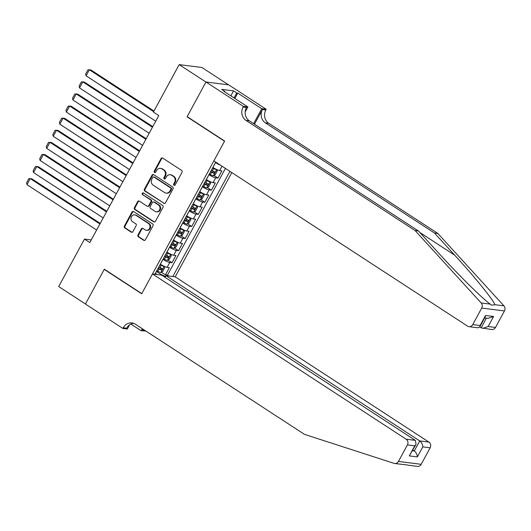 <?xml version="1.0" encoding="UTF-8"?>
<svg xmlns="http://www.w3.org/2000/svg" width="531" height="531" viewBox="0 0 531 531"><rect width="100%" height="100%" fill="white"/><g stroke="black" fill="none" stroke-linecap="round" stroke-linejoin="round"><path stroke-width="0.8" d="M174.002 185.259A0.962 0.863 -82.8 0 0 175.19 184.907L182.04 172.296A1.374 1.228 -82.8 0 0 181.629 170.424L162.718 158.105A1.374 1.228 -82.8 0 0 161.026 158.603L154.176 171.221A0.962 0.863 -82.8 0 0 155.643 172.177L156.532 170.544A4.394 3.936 -82.8 0 1 160.448 168.38A4.394 3.936 -82.8 0 1 161.955 168.938L163.535 169.96A4.394 3.936 -82.8 0 1 164.836 175.953L163.946 177.586A0.962 0.863 -82.8 0 0 164.564 179.013A0.962 0.863 -82.8 0 0 165.42 178.542L166.303 176.909A4.394 3.936 -82.8 0 1 170.219 174.745A4.394 3.936 -82.8 0 1 171.732 175.303L173.305 176.325A4.394 3.936 -82.8 0 1 174.606 182.319L173.717 183.952A0.962 0.863 -82.8 0 0 174.002 185.259M174.619 185.339A0.962 0.863 -82.8 0 0 174.646 185.359A0.962 0.863 -82.8 0 1 174.334 184.025L173.717 183.952M162.546 158.012A1.374 1.228 -82.8 0 0 161.636 158.683L154.786 171.294A0.962 0.863 -82.8 0 0 155.105 172.628M160.448 168.38L161.059 168.453A4.394 3.936 -82.8 0 1 162.572 169.011L164.145 170.039A4.394 3.936 -82.8 0 1 165.446 176.026L164.564 177.659A0.962 0.863 -82.8 0 0 164.875 178.993M137.987 234.954A1.374 1.228 -82.8 0 0 138.392 236.826L143.702 240.284A1.374 1.228 -82.8 0 0 145.394 239.78L153.001 225.775A1.374 1.228 -82.8 0 0 152.596 223.903L133.679 211.584A1.374 1.228 -82.8 0 0 131.987 212.081L124.38 226.093A1.374 1.228 -82.8 0 0 124.785 227.965L131.197 232.14A1.374 1.228 -82.8 0 0 132.889 231.635L136.148 225.642A1.374 1.228 -82.8 0 0 135.744 223.77L132.564 221.699A3.671 3.292 -82.8 0 1 131.184 217.378A3.671 3.292 -82.8 0 1 134.748 214.882A3.671 3.292 -82.8 0 1 136.009 215.347L148.461 223.458A3.671 3.292 -82.8 0 1 149.842 227.779A3.671 3.292 -82.8 0 1 146.277 230.275A3.671 3.292 -82.8 0 1 145.016 229.81L142.939 228.456A1.374 1.228 -82.8 0 0 141.239 228.961L137.987 234.954L138.604 235.034A1.374 1.228 -82.8 0 0 139.009 236.906L144.313 240.364A1.374 1.228 -82.8 0 0 144.485 240.45M104.328 269.204L85.451 303.978L58.689 286.548L84.462 239.076L89.812 242.561L158.762 115.572L153.406 112.087L179.179 64.623L205.942 82.053L187.065 116.82L224.533 141.226L141.797 293.61L104.328 269.204M163.747 203.366A1.374 1.228 -82.8 0 0 165.44 202.862L173.046 188.857A1.374 1.228 -82.8 0 0 172.641 186.985L153.724 174.666A1.374 1.228 -82.8 0 0 152.032 175.164L144.425 189.175A1.374 1.228 -82.8 0 0 144.83 191.047L164.358 203.439A1.374 1.228 -82.8 0 0 164.53 203.532M163.024 207.316L155.417 221.321A1.374 1.228 -82.8 0 1 153.724 221.825L134.808 209.506A1.374 1.228 -82.8 0 1 134.403 207.634L137.655 201.641A1.374 1.228 -82.8 0 1 139.354 201.136L147.021 206.134A1.374 1.228 -82.8 0 0 148.72 205.63L150.877 201.654A1.374 1.228 -82.8 0 0 150.472 199.782L142.487 194.578A0.962 0.863 -82.8 0 1 143.39 192.919L162.619 205.444A1.374 1.228 -82.8 0 1 163.024 207.316M161.358 272.197L165.433 274.852L169.369 267.597L167.126 267.312L169.754 262.473A5.595 0.989 -151.5 0 1 163.017 259.374L162.964 259.34M167.929 260.104L171.998 262.759L175.94 255.504L173.697 255.219L176.319 250.38A5.595 0.989 -151.5 0 1 169.581 247.28L169.528 247.247M174.493 248.01L178.562 250.665L182.505 243.41L180.261 243.125L182.89 238.286A5.595 0.989 -151.5 0 1 176.146 235.187L176.093 235.153M181.058 235.917L185.133 238.572L189.069 231.31L186.826 231.031L189.454 226.193A5.595 0.989 -151.5 0 1 182.717 223.093L182.664 223.06M187.622 223.823L191.698 226.478L195.64 219.217L193.397 218.938L196.019 214.099A5.595 0.989 -151.5 0 1 189.282 210.999L189.228 210.966M194.193 211.73L198.262 214.385L202.205 207.123L199.961 206.844L202.59 202.006A5.595 0.989 -151.5 0 1 195.846 198.906L195.793 198.873M200.758 199.636L204.833 202.291L208.769 195.03L206.526 194.751L209.154 189.912A5.595 0.989 -151.5 0 1 202.411 186.812L202.364 186.779M207.322 187.543L211.398 190.191L215.34 182.936L213.097 182.651L215.719 177.819A5.595 0.989 -151.5 0 1 208.982 174.719L208.929 174.686M213.893 175.449L217.962 178.097L221.905 170.843L219.661 170.557A5.595 0.989 -151.5 0 1 212.918 167.457L212.865 167.424M167.126 267.312A5.595 0.989 28.5 0 1 160.389 264.212L160.335 264.179M173.697 255.219A5.595 0.989 28.5 0 1 166.953 252.119L166.9 252.086M180.261 243.125A5.595 0.989 28.5 0 1 173.524 240.025L173.471 239.992M186.826 231.031A5.595 0.989 28.5 0 1 180.089 227.932L180.036 227.899M193.397 218.938A5.595 0.989 28.5 0 1 186.653 215.838L186.6 215.805M199.961 206.844A5.595 0.989 28.5 0 1 193.218 203.745L193.171 203.705M206.526 194.751A5.595 0.989 28.5 0 1 199.789 191.651L199.736 191.611M213.097 182.651A5.595 0.989 28.5 0 1 206.353 179.551L206.3 179.518M165.095 277.361L166.017 275.669L175.203 276.83L231.815 172.568M172.807 276.532L229.923 171.34M215.752 162.114L154.86 274.261M220.484 165.194A5.595 0.989 -151.5 0 1 215.546 162.625L215.493 162.586M217.962 178.097L215.719 177.819M211.398 190.191L209.154 189.912M204.833 202.291L202.59 202.006M198.262 214.385L196.019 214.099M191.698 226.478L189.454 226.193M185.133 238.572L182.89 238.286M178.562 250.665L176.319 250.38M171.998 262.759L169.754 262.473M165.433 274.852L167.491 275.111L225.423 168.413M160.621 274.992L160.946 274.394L156.393 271.434M228.562 84.847L201.919 67.497L179.179 64.623M91.239 239.932L84.462 239.076M155.464 273.153L157.03 274.534M160.946 274.394L165.559 276.518M167.491 275.111L168.911 276.034M187.065 116.82L187.536 116.88M174.334 184.025L175.217 182.392A4.394 3.936 -82.8 0 0 173.922 176.405L173.305 176.325M170.219 174.745L170.829 174.818A4.394 3.936 -82.8 0 1 172.343 175.376L173.922 176.405M153.559 174.573A1.374 1.228 -82.8 0 0 152.649 175.243L145.043 189.248A1.374 1.228 -82.8 0 0 145.448 191.12L164.358 203.439M170.869 189.202A0.962 0.863 -82.8 0 0 170.584 187.894L153.983 177.075A0.962 0.863 -82.8 0 0 152.795 177.427L151.859 179.153A4.394 3.936 -82.8 0 0 153.16 185.14L164.504 192.534A4.394 3.936 -82.8 0 0 166.017 193.092A4.394 3.936 -82.8 0 0 169.933 190.921L170.869 189.202L171.48 189.282A0.962 0.863 -82.8 0 0 171.194 187.967L170.584 187.894M153.651 176.956L154.262 177.035A0.962 0.863 -82.8 0 1 154.594 177.155L171.194 187.967M166.017 193.092L166.634 193.165A4.394 3.936 -82.8 0 0 170.544 191.001L169.933 190.921M171.48 189.282L170.544 191.001M139.182 201.043A1.374 1.228 -82.8 0 0 138.272 201.714L135.02 207.707A1.374 1.228 -82.8 0 0 135.425 209.579L154.335 221.898A1.374 1.228 -82.8 0 0 154.508 221.991M147.499 206.307L148.109 206.386A1.374 1.228 -82.8 0 0 149.33 205.709L151.494 201.727A1.374 1.228 -82.8 0 0 151.089 199.855L142.487 194.578M143.357 192.899A0.962 0.863 -82.8 0 0 143.098 194.658M154.986 211.318A3.671 3.292 -82.8 0 0 156.247 211.783A3.671 3.292 -82.8 0 0 159.811 209.287A3.671 3.292 -82.8 0 0 158.43 204.966L154.043 202.105A1.374 1.228 -82.8 0 0 152.351 202.61L150.193 206.586A1.374 1.228 -82.8 0 0 150.598 208.457L154.986 211.318M156.247 211.783L156.864 211.862A3.671 3.292 -82.8 0 0 160.422 209.367A3.671 3.292 -82.8 0 0 159.048 205.046L158.43 204.966M153.572 201.933L154.189 202.012A1.374 1.228 -82.8 0 1 154.66 202.185L159.048 205.046M142.766 228.363A1.374 1.228 -82.8 0 0 141.857 229.04L138.604 235.034M146.277 230.275L146.895 230.354A3.671 3.292 -82.8 0 0 150.452 227.859A3.671 3.292 -82.8 0 0 149.078 223.538L148.461 223.458M134.748 214.882L135.359 214.962A3.671 3.292 -82.8 0 1 136.626 215.427L149.078 223.538M133.513 211.491A1.374 1.228 -82.8 0 0 132.604 212.161L124.997 226.173A1.374 1.228 -82.8 0 0 125.402 228.045L131.814 232.22A1.374 1.228 -82.8 0 0 131.98 232.306M153.977 111.045L90.907 69.966L89.367 69.773L153.651 111.643M155.722 121.174L86.088 75.82L85.65 74.061L87.947 69.833L89.367 69.773L86.088 75.82M415.116 230.573L418.481 230.998L438.739 253.201C457.934 274.394 482.221 298.435 490.173 304.11L491.666 305.206L494.925 304.708C493.246 299.829 474.276 276.459 454.748 255.219L434.491 233.023L265.354 122.853A9.79 8.775 97.2 0 1 262.46 109.512L265.825 109.937L266.184 109.267L228.715 84.867L205.975 81.993L187.164 116.641L224.633 141.047L213.86 160.88L467.565 326.127A4.195 3.763 -82.8 0 0 469.012 326.665A4.195 3.763 -82.8 0 0 472.749 324.594L481.71 308.086A4.195 3.763 -82.8 0 0 481.179 302.969L415.116 230.573L245.979 120.404A9.79 8.775 97.2 0 1 243.085 107.063L243.444 106.392L205.975 81.993M472.749 324.594L480.09 325.523L479.752 326.93L481.119 327.839L486.389 318.135M434.491 233.023L437.856 233.448L268.719 123.278A9.79 8.775 97.2 0 1 265.825 109.937M243.085 107.063L246.45 107.488A9.79 8.775 97.2 0 0 249.344 120.836L418.481 230.998M480.09 325.523L485.54 315.48L493.591 316.503L488.142 326.538L495.489 327.468L504.45 310.96L481.71 308.086M494.925 304.708L503.919 305.843L437.856 233.448M243.444 106.392L247.897 106.957L223.923 91.339L224.905 91.465L224.699 91.843M230.852 95.852L233.554 90.874L221.692 89.374L224.905 91.465M233.554 90.874L236.766 92.965L237.749 93.091L261.73 108.709L266.184 109.267M247.897 106.957L245.169 111.988M254.488 124.181L262.46 109.512M253.626 123.623L261.73 108.709M503.919 305.843A4.195 3.763 97.2 0 1 504.45 310.96M495.489 327.468A4.195 3.763 97.2 0 1 491.752 329.539L481.119 327.839M237.749 93.091L234.835 98.447M234.058 97.943L236.766 92.965M485.54 315.48L485.201 316.888L479.752 326.93L478.046 327.806L469.012 326.665M493.591 316.503L488.162 318.354L484.65 317.91M488.142 326.538L482.712 328.397M407.589 464.997L394.712 463.503A4.195 3.763 -82.8 0 0 398.449 461.439L421.189 464.313A4.195 3.763 97.2 0 1 417.452 466.377L408.127 465.202M152.463 273.956L406.169 439.21L415.355 440.372L161.65 275.118L152.463 273.956L141.697 293.789L104.229 269.39L85.418 304.037L122.88 328.443L127.34 329.001L129.61 324.819M104.7 269.449L104.229 269.39M394.712 463.503A4.195 3.763 -82.8 0 1 394.095 463.371L304.469 434.358L135.332 324.189A9.79 8.775 -82.8 0 0 131.967 322.948A9.79 8.775 -82.8 0 0 123.245 327.773L122.88 328.443M175.203 276.83L428.909 442.084A4.195 3.763 97.2 0 1 430.15 447.799L422.809 446.876L417.353 456.912L409.301 455.897L414.757 445.854L407.41 444.925L398.449 461.439M430.15 447.799L421.189 464.313M145.793 331.005L141.166 330.753L142.275 328.709M130.918 324.076L141.166 330.753M166.017 275.669L419.722 440.922L428.909 442.084M143.184 329.306A9.79 8.775 -82.8 0 0 142.62 330.222L143.138 329.273M407.41 444.925A4.195 3.763 -82.8 0 0 406.169 439.21M133.626 323.339A9.79 8.775 -82.8 0 0 126.61 328.198L123.245 327.773M412.899 450.062L414.273 450.958L419.722 440.922C421.647 442.429 422.676 444.414 422.809 446.876M417.353 456.912C417.227 454.45 416.198 452.465 414.273 450.958L412.527 450.739M409.301 455.897L416.045 444.268L415.355 440.372M414.757 445.854L416.045 444.268M209.307 173.982L210.369 174.546A3.704 0.657 -151.5 0 0 213.356 175.748L215.241 174.692L217.212 171.068L216.635 169.701A3.704 0.657 -151.5 0 1 213.648 168.5L212.592 167.935M216.635 169.701L215.453 168.931M215.168 168.778A1.885 0.332 -151.5 0 1 213.741 168.188L212.745 167.657M152.762 126.624L84.343 82.059L82.803 81.867L152.437 127.221M149.151 133.268L79.517 87.914L79.079 86.155L81.382 81.927L82.803 81.867L79.517 87.914M210.555 171.686L211.617 172.25A3.704 0.657 28.5 0 0 214.006 173.305L214.796 171.852A3.704 0.657 -151.5 0 1 212.407 170.803L211.345 170.232M213.628 171.4L212.466 172.303A1.885 0.332 -151.5 0 1 211.703 171.938L210.707 171.4M202.742 186.076L203.804 186.646A3.704 0.657 -151.5 0 0 206.785 187.841L208.676 186.786L210.641 183.162L210.07 181.794A3.704 0.657 -151.5 0 1 207.083 180.593L206.021 180.029M210.07 181.794L208.889 181.025M208.597 180.872A1.885 0.332 -151.5 0 1 207.176 180.281L206.181 179.75M146.198 138.717L77.772 94.153L76.238 93.96L145.872 139.314M142.587 145.361L72.953 100.007L72.515 98.248L74.811 94.02L76.238 93.96L72.953 100.007M203.99 183.779L205.046 184.343A3.704 0.657 28.5 0 0 207.442 185.399L208.232 183.945A3.704 0.657 -151.5 0 1 205.836 182.896L204.774 182.325M207.063 183.494L205.902 184.396A1.885 0.332 -151.5 0 1 205.139 184.031L204.143 183.5M196.171 198.169L197.233 198.74A3.704 0.657 -151.5 0 0 200.22 199.935L202.105 198.879L204.077 195.255L203.506 193.888A3.704 0.657 -151.5 0 1 200.519 192.693L199.457 192.122M203.506 193.888L202.324 193.118M202.032 192.965A1.885 0.332 -151.5 0 1 200.605 192.375L199.61 191.844M139.626 150.811L71.207 106.246L69.667 106.054L139.301 151.408M136.022 157.455L66.388 112.101L65.95 110.342L68.247 106.114L69.667 106.054L66.388 112.101M197.419 195.873L198.481 196.437A3.704 0.657 28.5 0 0 200.877 197.492L201.667 196.039A3.704 0.657 -151.5 0 1 199.271 194.99L198.209 194.419M200.499 195.587L199.337 196.49A1.885 0.332 -151.5 0 1 198.574 196.125L197.578 195.594M189.607 210.263L190.669 210.834A3.704 0.657 -151.5 0 0 193.656 212.028L195.541 210.973L197.512 207.349L196.941 205.982A3.704 0.657 -151.5 0 1 193.954 204.787L192.892 204.216M196.941 205.982L195.76 205.212M195.468 205.059A1.885 0.332 -151.5 0 1 194.041 204.468L193.045 203.937M133.062 162.911L64.643 118.34L63.103 118.147L132.737 163.502M129.458 169.548L59.824 124.194L59.379 122.442L61.682 118.207L63.103 118.147L59.824 124.194M190.855 207.966L191.917 208.53A3.704 0.657 28.5 0 0 194.313 209.586L195.096 208.139A3.704 0.657 -151.5 0 1 192.707 207.083L191.645 206.519M193.928 207.681L192.766 208.583A1.885 0.332 -151.5 0 1 192.003 208.218L191.007 207.687M183.042 222.356L184.104 222.927A3.704 0.657 -151.5 0 0 187.091 224.122L188.976 223.066L190.948 219.442L190.37 218.075A3.704 0.657 -151.5 0 1 187.383 216.88L186.328 216.309M190.37 218.075L189.189 217.305M188.897 217.152A1.885 0.332 -151.5 0 1 187.476 216.562L186.481 216.031M126.497 175.004L58.071 130.434L56.538 130.241L126.172 175.595M122.887 181.642L53.253 136.288L52.815 134.535L55.111 130.301L56.538 130.241L53.253 136.288M184.29 220.06L185.352 220.63A3.704 0.657 28.5 0 0 187.742 221.679L188.532 220.232A3.704 0.657 -151.5 0 1 186.135 219.177L185.08 218.613M187.363 219.781L186.202 220.677A1.885 0.332 -151.5 0 1 185.438 220.312L184.443 219.781M176.478 234.456L177.533 235.021A3.704 0.657 -151.5 0 0 180.52 236.215L182.405 235.16L184.376 231.536L183.806 230.169A3.704 0.657 -151.5 0 1 180.819 228.974L179.757 228.403M183.806 230.169L182.624 229.399M182.332 229.246A1.885 0.332 -151.5 0 1 180.905 228.655L179.909 228.124M119.926 187.098L51.507 142.527L49.974 142.335L119.608 187.689M116.322 193.735L46.688 148.381L46.25 146.629L48.547 142.394L49.974 142.335L46.688 148.381M177.726 232.153L178.781 232.724A3.704 0.657 28.5 0 0 181.177 233.773L181.967 232.326A3.704 0.657 -151.5 0 1 179.571 231.27L178.509 230.706M180.799 231.874L179.637 232.77A1.885 0.332 -151.5 0 1 178.874 232.405L177.878 231.874M169.907 246.55L170.969 247.114A3.704 0.657 -151.5 0 0 173.956 248.309L175.841 247.26L177.812 243.629L177.241 242.262A3.704 0.657 -151.5 0 1 174.254 241.067L173.192 240.503M177.241 242.262L176.06 241.492M175.768 241.339A1.885 0.332 -151.5 0 1 174.341 240.749L173.345 240.218M113.362 199.191L44.943 154.621L43.403 154.428L113.037 199.782M109.758 205.836L40.124 160.475L39.686 158.723L41.982 154.488L43.403 154.428L40.124 160.475M171.155 244.247L172.217 244.818A3.704 0.657 28.5 0 0 174.613 245.866L175.396 244.419A3.704 0.657 -151.5 0 1 173.006 243.364L171.944 242.8M174.234 243.968L173.073 244.864A1.885 0.332 -151.5 0 1 172.303 244.499L171.307 243.968M163.342 258.643L164.404 259.208A3.704 0.657 -151.5 0 0 167.391 260.402L169.276 259.354L171.247 255.723L170.67 254.356A3.704 0.657 -151.5 0 1 167.683 253.161L166.628 252.597M170.67 254.356L169.489 253.586M169.203 253.433A1.885 0.332 -151.5 0 1 167.776 252.842L166.78 252.311M106.797 211.285L38.371 166.714L36.838 166.522L106.472 211.882M103.187 217.929L33.553 172.568L33.114 170.816L35.418 166.581L36.838 166.522L33.553 172.568M164.59 256.34L165.652 256.911A3.704 0.657 28.5 0 0 168.042 257.96L168.831 256.513A3.704 0.657 -151.5 0 1 166.435 255.457L165.38 254.893M167.292 255.511C167.869 256.294 167.604 256.778 166.502 256.958A1.885 0.332 -151.5 0 1 165.738 256.592L164.743 256.061M156.778 270.737L157.833 271.301A3.704 0.657 -151.5 0 0 160.82 272.496L162.712 271.447L164.676 267.816L164.106 266.449A3.704 0.657 -151.5 0 1 161.119 265.254L160.057 264.69M164.106 266.449L162.924 265.679M162.632 265.527A1.885 0.332 -151.5 0 1 161.205 264.936L160.209 264.405M100.226 223.378L31.807 178.814L30.274 178.615L99.908 223.976M96.622 230.023L26.988 184.662L26.55 182.91L28.847 178.675L30.274 178.615L26.988 184.662M158.026 268.44L159.081 269.005A3.704 0.657 28.5 0 0 161.477 270.053L162.267 268.606A3.704 0.657 -151.5 0 1 159.871 267.551L158.809 266.987M160.727 267.604C161.298 268.387 161.039 268.872 159.937 269.051A1.885 0.332 -151.5 0 1 159.174 268.686L158.178 268.155M160.389 264.212L163.017 259.374M166.953 252.119L169.581 247.28M173.524 240.025L176.146 235.187M180.089 227.932L182.717 223.093M186.653 215.838L189.282 210.999M193.218 203.745L195.846 198.906M199.789 191.651L202.411 186.812M206.353 179.551L208.982 174.719M212.918 167.457L215.546 162.625M219.661 170.557L222.031 166.196M175.217 182.392L174.606 182.319M172.343 175.376L171.732 175.303M164.564 177.659L163.946 177.586M165.446 176.026L164.836 175.953M164.145 170.039L163.535 169.96M162.572 169.011L161.955 168.938M154.786 171.294L154.176 171.221M161.636 158.683L161.026 158.603M145.448 191.12L144.83 191.047M145.043 189.248L144.425 189.175M152.649 175.243L152.032 175.164M154.594 177.155L153.983 177.075M154.335 221.898L153.724 221.825M135.425 209.579L134.808 209.506M135.02 207.707L134.403 207.634M138.272 201.714L137.655 201.641M149.33 205.709L148.72 205.63M151.494 201.727L150.877 201.654M151.089 199.855L150.472 199.782M154.66 202.185L154.043 202.105M141.857 229.04L141.239 228.961M136.626 215.427L136.009 215.347M131.814 232.22L131.197 232.14M125.402 228.045L124.785 227.965M124.997 226.173L124.38 226.093M132.604 212.161L131.987 212.081M144.313 240.364L143.702 240.284M139.009 236.906L138.392 236.826M454.748 255.219L419.829 232.478M265.354 122.853L268.719 123.278M249.344 120.836L245.979 120.404M481.179 302.969L490.173 304.11M142.62 330.222L145.076 330.534M213.402 175.721L216.655 169.734M212.407 170.803L213.648 168.5M210.369 174.546L211.617 172.25M212.466 172.303L214.006 173.305M206.838 187.815L210.084 181.828M205.836 182.896L207.083 180.593M203.804 186.646L205.046 184.343M205.902 184.396L207.442 185.399M200.267 199.908L203.519 193.921M199.271 194.99L200.519 192.693M197.233 198.74L198.481 196.437M199.337 196.49L200.877 197.492M193.702 212.002L196.955 206.015M192.707 207.083L193.954 204.787M190.669 210.834L191.917 208.53M192.766 208.583L194.313 209.586M187.138 224.095L190.383 218.108M186.135 219.177L187.383 216.88M184.104 222.927L185.352 220.63M186.202 220.677L187.742 221.679M180.567 236.189L183.819 230.202M179.571 231.27L180.819 228.974M177.533 235.021L178.781 232.724M179.637 232.77L181.177 233.773M174.002 248.282L177.254 242.295M173.006 243.364L174.254 241.067M170.969 247.114L172.217 244.818M173.073 244.864L174.613 245.866M167.438 260.376L170.69 254.389M166.435 255.457L167.683 253.161M164.404 259.208L165.652 256.911M166.502 256.958L168.042 257.96M160.873 272.469L164.119 266.489M159.871 267.551L161.119 265.254M157.833 271.301L159.081 269.005M159.937 269.051L161.477 270.053"/></g></svg>
